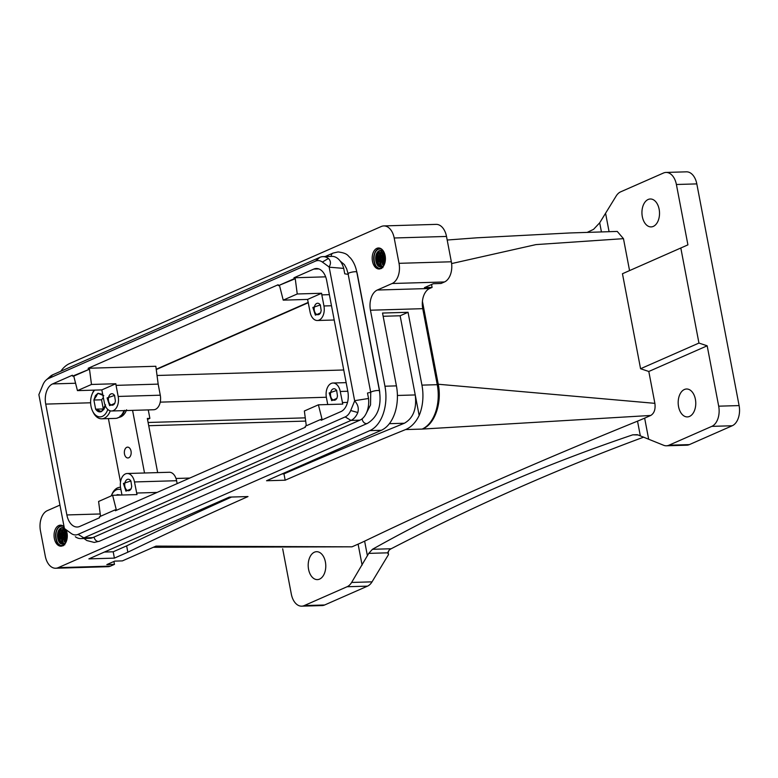<?xml version="1.0" encoding="UTF-8"?>
<svg xmlns="http://www.w3.org/2000/svg" width="778" height="778" viewBox="0 0 778 778"><rect width="100%" height="100%" fill="white"/><g stroke="black" fill="none" stroke-linecap="round" stroke-linejoin="round"><path stroke-width="1.17" d="M59.945 505.097L47.322 510.65A16.426 10.338 -91.7 0 0 40.456 530.839L45.289 556.173A16.426 10.338 -91.7 0 0 55.666 568.241L107.977 566.695A16.426 10.338 -91.7 0 0 110.515 566.112L114.473 564.371L106.819 564.595L114.726 561.123L122.389 560.889L156.018 546.107L351.996 546.827L358.104 544.143A164.255 31.528 169.2 0 0 364.619 541.148A3285.066 630.579 169.2 0 1 637.522 421.151A164.255 31.528 169.2 0 0 644.651 418.136L650.758 415.452L422.133 429.086A36.138 22.737 -91.7 0 0 437.255 384.682L422.755 308.671L370.445 310.218A16.426 10.338 -91.7 0 1 377.311 290.029L392.151 283.503A16.426 10.338 -91.7 0 0 399.026 263.324L394.193 237.99A16.426 10.338 -91.7 0 0 383.817 225.921A16.426 10.338 -91.7 0 0 381.278 226.505L69.66 363.53A36.138 22.737 -91.7 0 0 60.781 371.262M419.157 415.481C415.724 422.493 411.192 427.19 405.562 429.573A3285.066 630.579 169.2 0 0 285.176 480.201L266.553 480.746L381.308 430.292A36.138 22.737 -91.7 0 0 396.42 385.878L382.533 313.048L408.051 312.289L400.135 315.771L419.157 415.481A36.138 22.737 -91.7 0 0 421.939 385.129L408.051 312.289M55.666 568.241A16.426 10.338 -91.7 0 0 58.204 567.658L369.822 430.623A36.138 22.737 -91.7 0 0 384.945 386.219L370.445 310.218M247.997 496.559L229.354 497.103L88.877 558.876L114.395 558.127L127.845 552.205A3285.066 630.579 169.2 0 1 247.997 496.559M431.547 284.505L432.101 287.403L429.631 288.492A16.426 10.338 -91.7 0 0 422.425 301.339L438.247 384.244L654.881 403.344C655.63 409.267 654.259 413.303 650.758 415.452M282.677 548.782L291.322 594.1A16.426 10.338 -91.7 0 0 301.699 606.169A16.426 10.338 -91.7 0 0 304.227 605.585L347.085 586.738A16.426 10.338 -91.7 0 0 351.627 582.45L368.733 553.382L372.448 549.297C450.686 505.272 537.462 467.121 632.757 434.834L638.067 434.951L663.605 445.259A16.426 10.338 -91.7 0 0 666.415 445.794A16.426 10.338 -91.7 0 0 668.954 445.211L711.812 426.363A16.426 10.338 -91.7 0 0 718.687 406.174L707.173 345.811L648.803 371.476L654.881 403.344M648.803 371.476L640.576 368.733L622.458 273.73L687.917 244.866L622.458 273.73M451.61 263.577L535.945 244.603L623.47 238.661L629.548 270.53M351.996 546.827L153.285 547.304M308.574 569.35A13.965 8.782 -91.7 0 0 317.395 579.61A13.965 8.782 -91.7 0 0 325.399 561.959A13.965 8.782 -91.7 0 0 316.578 551.699A13.965 8.782 -91.7 0 0 308.574 569.35M695.386 399.26A13.965 8.782 -91.7 0 0 686.566 389A13.965 8.782 -91.7 0 0 678.562 406.661A13.965 8.782 -91.7 0 0 687.382 416.911A13.965 8.782 -91.7 0 0 695.386 399.26M601.423 231.893L599.692 222.809L616.088 196.153A16.426 10.338 -91.7 0 1 620.63 191.855L663.488 173.017A16.426 10.338 -91.7 0 1 666.017 172.434L686.439 171.831A16.426 10.338 88.3 0 1 696.816 183.9L739.1 405.581A16.426 10.338 88.3 0 1 732.224 425.761L689.376 444.608A16.426 10.338 -91.7 0 1 686.838 445.191L666.415 445.794M447.185 240.023L477.07 237.796L569.827 232.962L617.246 231.426L623.47 238.661M666.017 172.434A16.426 10.338 -91.7 0 1 676.393 184.493L687.917 244.866M659.141 209.253A13.965 8.782 -91.7 0 0 650.32 198.993A13.965 8.782 -91.7 0 0 642.317 216.644A13.965 8.782 -91.7 0 0 651.137 226.904A13.965 8.782 -91.7 0 0 659.141 209.253M640.576 368.733L698.945 343.069L680.828 248.065M707.173 345.811L698.945 343.069M599.692 222.809L593.556 229.354L587.283 232.35M347.085 586.738L367.498 586.145L324.65 604.983A16.426 10.338 88.3 0 1 322.111 605.566L301.699 606.169M367.498 586.145A16.426 10.338 -91.7 0 0 372.04 581.847L388.514 554.568L387.833 552.818L368.733 553.382M387.882 553.401L388.883 550.464A16.426 10.338 -91.7 0 1 391.169 548.753L372.448 549.297M388.514 554.568L387.998 551.865M643.727 437.129A4927.589 3101.04 -91.7 0 0 391.169 548.753M157.039 375.482L343.74 369.988M156.261 369.56L308.312 302.7M144.523 472.995L132.571 410.366M157.662 472.606L147.334 418.438L149.882 418.37L148.267 409.909M147.519 419.41L149.882 418.37M148.715 425.712L305.686 421.083M438.247 384.244C442.099 402.732 434.844 424.02 423.125 428.649M308.253 302.389L156.222 369.239M422.425 301.339A16.426 10.338 -91.7 0 0 422.755 308.671M94.722 390.118A14.451 9.093 -91.7 0 0 92.105 394.164A14.451 9.093 -91.7 0 0 92.601 411.115L93.165 412.252A16.426 10.338 -91.7 0 0 94.012 413.789A16.426 10.338 -91.7 0 0 101.733 418.797L115.504 418.389A16.426 10.338 -91.7 0 0 123.965 410.619M103.785 395.681L97.97 393.279L93.895 400.028L95.636 409.17L103.299 408.946L101.548 399.804L103.377 397.577M102.784 394.427L97.97 393.279L95.441 395.603L93.895 400.028L101.548 399.804M93.895 400.028L95.636 409.17L101.461 411.562L105.536 404.823M95.636 409.17C97.338 411.601 99.283 412.398 101.461 411.562L103.98 409.238L105.341 405.853M94.138 390.138A16.426 10.338 -91.7 0 0 92.592 392.987L92.105 394.164M101.733 418.797A16.426 10.338 -91.7 0 0 110.262 410.833M92.601 411.115A14.451 9.093 -91.7 0 0 93.35 412.466A14.451 9.093 -91.7 0 0 107.792 409.432M118.703 495.119L117.303 494.623L117.05 495.168M121.232 495.041L117.303 494.623L116.35 495.187M120.512 487.3A16.426 10.338 -91.7 0 0 120.094 487.3A16.426 10.338 -91.7 0 0 111.925 494.331L111.429 495.498A14.451 9.093 -91.7 0 0 111.273 495.887M120.96 489.722A14.451 9.093 -91.7 0 0 111.429 495.498M374.169 265.784A10.513 6.613 -91.7 0 0 379.11 268.994A10.513 6.613 -91.7 0 0 384.984 262.497A10.513 6.613 -91.7 0 0 383.428 251.187A10.513 6.613 -91.7 0 0 378.497 247.978A10.513 6.613 -91.7 0 0 372.613 254.464A10.513 6.613 -91.7 0 0 374.169 265.784M379.518 268.964L375.297 265.755C372.341 258.335 373.459 252.539 378.633 248.377L379.499 248.065M384.575 253.599L384.663 263.616M382.134 253.346L382.329 264.238M379.576 253.424L379.771 264.316M377.029 253.492L377.223 264.394M432.101 287.403L424.448 287.627L433.346 283.717L441 283.484L444.462 281.967A16.426 10.338 -91.7 0 0 451.337 261.778L446.504 236.444A16.426 10.338 -91.7 0 0 436.127 224.375L383.817 225.921M64.088 526.823A10.513 6.613 -91.7 0 0 60.363 525.169A10.513 6.613 -91.7 0 0 54.489 531.656A10.513 6.613 -91.7 0 0 56.045 542.976A10.513 6.613 -91.7 0 0 60.985 546.175A10.513 6.613 -91.7 0 0 66.645 540.496A10.513 6.613 -91.7 0 0 66.033 529.75M379.761 392.696A26.608 16.746 -91.7 0 0 379.207 388.747L357.452 274.731A26.608 16.746 -91.7 0 0 356.645 271.337M66.451 530.79L66.538 540.807M64.01 530.538L64.195 541.43M61.452 530.606L61.647 541.507M58.904 530.684L59.099 541.585M61.394 546.146L57.164 542.937C54.217 535.517 55.335 529.73 60.509 525.568L61.374 525.257M285.176 480.201L283.97 473.87A3285.066 630.579 169.2 0 1 404.356 423.242C413.254 418.224 416.891 408.79 415.238 394.942L397.402 395.467M283.97 473.87L282.074 473.919M114.473 564.371L113.919 561.473M231.543 497.045A3285.066 630.579 169.2 0 0 126.639 545.874L127.845 552.205M126.639 545.874L113.189 551.797L104.398 552.049M114.395 558.127L113.189 551.797M400.135 315.771L383.146 316.276M348.398 274.381L344.761 273.827L343.72 268.391L329.172 267.194L354.632 400.68A19.713 12.399 88.3 0 1 354.642 400.933L350.693 410.531A15.92 10.017 88.3 0 1 345.179 416.92L78.082 534.369A15.92 10.017 88.3 0 1 71.177 533.445L64.457 528.534A19.713 12.399 88.3 0 1 64.38 528.32L38.91 394.825A19.713 12.399 -91.7 0 1 38.9 394.582L42.848 384.974A15.92 10.017 88.3 0 1 46.194 380.004A15.92 10.017 88.3 0 1 48.362 378.594L315.469 261.136A15.92 10.017 88.3 0 1 322.374 262.06L329.094 266.971C331.088 263.713 330.864 260.883 328.423 258.471A19.713 12.399 -91.7 0 0 322.919 256.633A19.713 12.399 -91.7 0 0 319.875 257.333L52.768 374.782A19.713 12.399 -91.7 0 0 50.084 376.542L46.194 380.004M370.882 392.248L367.498 393.055L368.539 398.492L354.632 400.68M343.72 268.391A19.713 12.399 -91.7 0 0 331.846 256.37L322.919 256.633M350.693 410.531L357.812 412.525C358.969 408.197 357.909 404.336 354.642 400.933M357.812 412.525A19.713 12.399 88.3 0 1 350.985 420.421L83.878 537.88A19.713 12.399 88.3 0 1 80.834 538.58A19.713 12.399 88.3 0 1 75.33 536.732M368.539 398.492A19.713 12.399 88.3 0 1 359.913 420.159L92.815 537.617A19.713 12.399 -91.7 0 1 89.771 538.318L80.834 538.58M72.617 376.144L73.764 376.114L77.45 390.624L91.483 384.458L89.489 369.2L72.617 376.144L72.383 375.22L52.593 383.924A16.426 10.338 88.3 0 0 45.727 404.103L66.869 514.948A16.426 10.338 88.3 0 0 77.246 527.017A16.426 10.338 88.3 0 0 79.784 526.434L99.565 517.73L99.438 516.757L115.163 509.843L115.397 510.767L305.336 427.248L305.209 426.276L320.925 419.361L321.168 420.285L340.949 411.591A16.426 10.338 88.3 0 0 347.824 391.402L326.682 280.566A16.426 10.338 88.3 0 0 316.306 268.498A16.426 10.338 88.3 0 0 313.767 269.081L293.977 277.775L325.651 276.842M77.45 390.624L101.821 389.904L104.33 402.537A11.495 7.235 88.3 0 0 111.594 410.988A11.495 7.235 88.3 0 0 118.178 396.449L116.058 385.363L158.167 384.118L155.833 366.273L88.206 368.257L278.154 284.738L278.388 285.662L294.103 278.748L295.251 278.719L297.245 293.977L321.615 293.257L321.829 294.881L329.366 294.658M64.457 528.534L71.177 533.445M89.489 369.2L73.764 376.114M278.388 285.662L295.251 278.719M320.925 419.361L322.073 419.332L318.397 404.813L342.767 404.093L340.258 391.47A11.495 7.235 88.3 0 0 332.994 383.019L346.152 382.63M115.163 509.843L116.311 509.814L112.625 495.294L136.996 494.584L134.487 481.952A11.495 7.235 88.3 0 0 127.222 473.501L169.332 472.265A11.495 7.235 88.3 0 1 176.596 480.716L134.487 481.952M108.405 418.603L120.512 482.049M130.14 448.789A5.417 3.413 88.3 0 1 130.947 454.624A5.417 3.413 88.3 0 1 127.913 457.97A5.417 3.413 88.3 0 1 125.365 456.316A5.417 3.413 88.3 0 1 124.568 450.481A5.417 3.413 88.3 0 1 127.592 447.136A5.417 3.413 88.3 0 1 130.14 448.789M279.535 285.633L283.221 300.143L307.592 299.423L310.091 312.056A11.495 7.235 88.3 0 0 317.356 320.497A11.495 7.235 88.3 0 0 323.949 305.968L321.829 294.881M158.167 384.118L160.278 395.205A11.495 7.235 88.3 0 1 153.694 409.743L111.594 410.988M157.098 492.435L136.597 493.038M177.151 483.615L176.596 480.716M121.971 495.022L120.639 488.039A11.495 7.235 88.3 0 1 127.222 473.501M347.503 402.401L342.369 402.557M327.742 404.541L326.41 397.558A11.495 7.235 88.3 0 1 332.994 383.019M88.342 369.239L88.206 368.257M293.977 277.775L294.103 278.748M318.397 404.813L304.363 410.988L306.299 425.799M100.527 516.281L98.592 501.47L112.625 495.294M91.483 384.458L115.854 383.739L116.058 385.363M283.221 300.143L297.245 293.977M101.821 389.904L115.854 383.739M307.592 299.423L321.615 293.257M337.487 396.06L336.65 390.468L329.182 392.968L331.71 400.66L336.874 398.365L337.487 396.06M337 398.054A5.747 3.618 88.3 0 1 334.268 400.242A5.747 3.618 88.3 0 1 330.553 393.172A5.747 3.618 88.3 0 1 333.927 388.747A5.747 3.618 88.3 0 1 336.786 390.77M321.178 310.558L320.332 304.957L312.863 307.466L315.401 315.158L320.565 312.853L321.178 310.558M320.692 312.552A5.747 3.618 88.3 0 1 317.959 314.73A5.747 3.618 88.3 0 1 314.244 307.67A5.747 3.618 88.3 0 1 317.619 303.245A5.747 3.618 88.3 0 1 320.478 305.258M131.715 486.542L130.879 480.95L123.41 483.449L125.939 491.142L131.112 488.847L131.715 486.542M131.229 488.535A5.747 3.618 88.3 0 1 128.496 490.724A5.747 3.618 88.3 0 1 124.781 483.653A5.747 3.618 88.3 0 1 128.156 479.229A5.747 3.618 88.3 0 1 131.015 481.251M115.407 401.04L114.57 395.438L107.101 397.947L109.63 405.639L114.794 403.344L115.407 401.04M114.92 403.033A5.747 3.618 88.3 0 1 112.188 405.212A5.747 3.618 88.3 0 1 108.473 398.151A5.747 3.618 88.3 0 1 111.847 393.726A5.747 3.618 88.3 0 1 114.706 395.739M63.465 545.699L63.465 543.452L64.759 544.853M64.243 527.601L61.423 527.785C54.606 530.431 57.708 547.041 63.465 543.452L65.157 543.608M381.59 268.517L381.59 266.261L382.883 267.661M383.136 250.74L379.547 250.604C372.73 253.239 375.832 269.849 381.59 266.261L381.872 266.251M119.929 416.648L120.026 416.784A16.095 10.133 88.3 0 0 120.415 416.512A16.095 10.133 88.3 0 0 120.502 416.444L120.143 415.967M119.005 417.3L119.034 417.358A16.095 10.133 88.3 0 1 118.528 417.582L118.587 417.572M123.76 412.34L123.76 412.34A16.095 10.133 88.3 0 0 124.081 411.688L123.634 411.455M122.7 413.312L123.06 413.575A16.095 10.133 88.3 0 1 122.671 414.139L121.854 415.17A16.095 10.133 88.3 0 1 121.417 415.627L121.465 415.656M121.212 415.403L120.502 416.444M120.036 416.784L119.034 417.358M118.548 417.572L117.595 417.864L118.548 417.572M124.674 410.307L124.081 411.688M123.78 412.359L123.06 413.575M126.581 409.782L126.065 411.095A15.463 9.725 88.3 0 1 125.754 411.747L125.093 412.924A15.463 9.725 88.3 0 1 124.723 413.488L123.945 414.48A15.463 9.725 88.3 0 1 123.517 414.946L122.661 415.724A15.463 9.725 88.3 0 1 122.477 415.87A15.463 9.725 88.3 0 1 122.195 416.074L121.261 416.629A15.463 9.725 88.3 0 1 120.755 416.862L119.783 417.173M422.133 429.086L405.562 429.573M381.308 430.292L369.822 430.623M110.515 566.112L58.204 567.658M362.101 565.11L358.104 544.143M367.42 555.813L364.619 541.148M640.323 435.806L637.522 421.151M648.648 439.103L644.651 418.136M609.077 231.669L605.615 213.493M304.227 605.585L324.65 604.983M351.627 582.45L372.04 581.847M668.954 445.211L689.376 444.608M711.812 426.363L732.224 425.761M718.687 406.174L739.1 405.581M676.393 184.493L696.816 183.9M632.757 434.834L637.318 434.698M160.239 402.138L326.352 397.247M305.258 417.854L148.102 422.483M96.287 396.508A32.851 18.691 32.4 0 0 95.441 395.603M437.255 384.682L421.939 385.129M396.42 385.878L384.945 386.219M429.631 288.492L377.311 290.029M444.462 281.967L392.151 283.503M451.337 261.778L399.026 263.324M446.504 236.444L394.193 237.99M404.356 423.242L389.36 423.679M345.179 416.92L350.985 420.421L359.913 420.159M78.082 534.369L83.878 537.88L92.815 537.617M52.593 383.924L75.573 383.243M313.767 269.081L318.873 268.925M322.374 262.06L328.423 258.471M315.469 261.136L319.875 257.333M48.362 378.594L52.768 374.782M66.869 514.948L100.226 513.966M45.727 404.103L90.627 402.78M323.949 305.968L331.477 305.744M118.178 396.449L160.278 395.205M347.795 391.246L340.258 391.47M325.097 256.565L332.965 253.113L338.09 251.936C348.048 253.249 347.601 255.738 350.421 257.965C353.591 261.748 355.711 266.446 356.791 272.067A4.435 0.856 169.2 0 0 355.108 271.726A4.435 0.856 169.2 0 0 350.45 272.495A4.435 0.856 169.2 0 0 348.077 273.73L346.638 268.75L344.372 264.598L340.268 261.145M332.965 253.113A4.435 3.336 66.3 0 0 331.204 256.39M356.791 272.067L379.45 390.828C381.667 406.213 377.67 417.057 367.459 423.368L99.37 541.255A4.435 3.336 -113.7 0 1 98.398 541.478A4.435 3.336 -113.7 0 1 94.099 537.053M367.459 423.368A4.435 3.336 -113.7 0 1 366.496 423.592A4.435 3.336 -113.7 0 1 362.149 418.788M379.45 390.828A4.435 0.856 169.2 0 0 377.768 390.488A4.435 0.856 169.2 0 0 373.1 391.256A4.435 0.856 169.2 0 0 370.736 392.491L370.532 404.92L366.059 413.75M62.289 543.803L57.708 536.927L61.511 527.863M61.676 527.785L63.086 527.416M64.846 543.734L63.796 543.501M63.514 543.375L60.237 535.692L64.068 527.795M64.234 527.708L61.618 527.873C54.898 530.46 58.078 546.973 63.533 543.365M65.566 542.986L62.794 536.489L65.041 528.982L62.804 536.509L65.576 542.956M66.5 540.934L66.422 530.713M63.135 545.242C55.967 549.579 52.136 529.215 60.402 526.045L62.396 525.607M59.546 542.217L59.4 529.857M62.104 542.149L61.948 529.779M64.652 542.072L64.506 529.711M66.607 540.622L66.519 530.985M63.067 544.931C56.152 549.122 52.457 529.429 60.47 526.356L63.076 525.986M60.266 542.956L60.217 528.855M62.823 542.879L62.775 528.787M65.371 542.801L65.119 529.05M66.713 540.263L66.636 531.355M65.089 543.696L63.884 543.637M63.378 543.443L59.964 535.672L64.146 527.64M65.478 543.122L62.532 536.557L64.885 528.865M66.393 541.225L66.315 530.411M380.413 266.621L375.832 259.735L379.635 250.681M379.8 250.594L381.21 250.234M382.971 266.543L381.92 266.319M383.194 250.817L379.742 250.681C373.022 253.278 376.202 269.781 381.658 266.173L378.361 258.51L382.192 250.604M383.69 265.794L380.909 258.948L383.554 251.382L380.909 258.967L383.7 265.765M384.556 253.54L384.624 263.732L384.546 253.521M381.259 268.05C374.092 272.397 370.26 252.033 378.526 248.853L380.52 248.415M377.67 265.035L377.524 252.665M380.228 264.958L380.072 252.597M382.776 264.88L382.63 252.519M384.731 263.431L384.643 253.803M381.191 267.739C374.276 271.94 370.581 252.237 378.594 249.164L381.201 248.804M378.39 265.765L378.351 251.673M380.948 265.687L380.899 251.595M383.496 265.609L383.447 251.518M384.838 263.071L384.76 254.173M383.214 266.514L382.008 266.446M381.502 266.261L378.098 258.49L382.27 250.448M383.603 265.93L380.646 258.977L383.466 251.236M384.517 264.034L384.439 253.229M123.673 411.368L124.159 411.63M189.764 478.062L176.003 478.47M317.356 320.497L334.2 320.001M83.966 538.483L86.835 540.535L94.235 542.431L99.37 541.255M348.077 273.73L370.736 392.491M64.263 527.756L60.237 535.672L63.563 543.355M66.431 530.722L66.5 540.924M382.504 250.516L378.361 258.481L381.687 266.164M381.862 266.241L383.282 266.416M119.968 417.134L118.46 417.611"/></g></svg>

